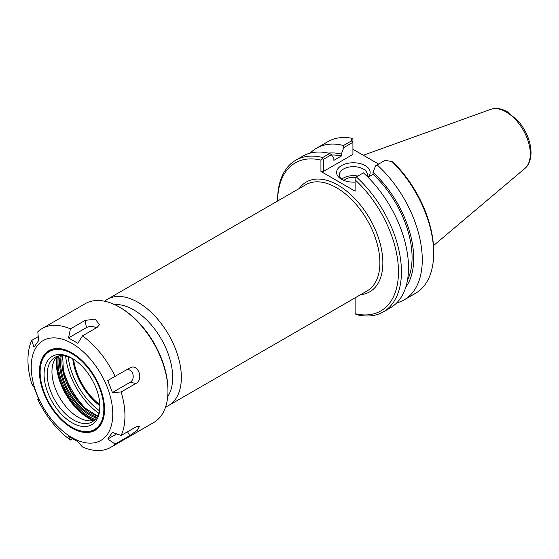 <?xml version="1.0" encoding="UTF-8"?>
<svg xmlns="http://www.w3.org/2000/svg" width="559" height="559" viewBox="0 0 559 559"><rect width="100%" height="100%" fill="white"/><g stroke="black" fill="none" stroke-linecap="round" stroke-linejoin="round"><path stroke-width="0.84" d="M310.224 153.103A87.574 50.562 60 0 1 316.555 148.191L327.958 141.609A87.574 50.562 60 0 1 351.506 138.185L351.443 140.924L352.918 142.37L352.918 154.41L323.409 171.445L323.409 159.357L331.424 154.731L329.761 153.445L322.69 157.526A87.574 50.562 -120 0 0 295.725 160.216A87.574 50.562 -120 0 0 277.585 200.311L277.585 201.023A85.478 49.346 60 0 1 320.936 160.112L320.936 171.445L355.119 191.185L355.119 179.844A85.478 49.346 60 0 1 398.469 271.814A85.478 49.346 60 0 1 355.119 313.725L355.119 297.835M165.618 406.924A61.301 35.392 -120 0 0 168.664 405.485A61.301 35.392 -120 0 0 181.361 377.423A61.301 35.392 -120 0 0 154.598 315.73A61.301 35.392 -120 0 0 107.356 299.303A61.301 35.392 -120 0 0 104.589 301.224M99.355 410.683A50.96 29.424 60 0 1 68.205 356.726M167.714 396.555A55.166 31.849 -120 0 0 172.682 377.423A55.166 31.849 -120 0 0 114.623 304.599M99.893 405.722A44.454 25.665 60 0 1 72.775 358.745M99.858 404.674A44.035 25.428 60 0 1 73.655 359.297M405.764 287.221A79.895 46.124 60 0 0 373.063 172.389L375.508 165.89L385.095 160.356L391.978 161.551A87.574 50.562 60 0 1 433.672 253.206A87.574 50.562 60 0 1 415.533 293.293L404.129 299.876A87.574 50.562 60 0 1 396.708 302.908M377.171 164.933A87.574 50.562 60 0 1 404.129 299.876M433.672 253.206L433.672 251.487A85.478 49.346 -120 0 0 393.543 162.592L391.978 161.551M352.918 142.37L352.918 138.974L351.506 138.185M316.555 148.191A87.574 50.562 60 0 1 343.519 145.501L343.799 147.583L352.869 142.349M351.443 140.924L343.519 145.501M342.597 179.872A13.975 8.071 180 0 1 339.404 174.736A13.975 8.071 180 0 1 353.386 166.666A13.975 8.071 180 0 1 367.361 174.736A13.975 8.071 180 0 1 367.088 176.33M367.983 177.224A16.777 9.685 0 0 0 362.931 164.486A16.777 9.685 0 0 0 340.501 166.24A16.777 9.685 0 0 0 341.521 179.299A16.777 9.685 0 0 0 355.119 182.087M357.879 176.071A13.975 8.071 0 0 0 341.766 179.222M352.918 149.26L378.611 164.094M323.409 171.445L320.936 171.445M331.424 154.731L333.87 158.4L333.87 160.356L341.353 156.038L341.353 154.081L343.799 147.583M328.336 153.103A79.895 46.124 60 0 1 341.353 154.081M329.761 153.445A87.574 50.562 -120 0 0 302.803 156.129L295.725 160.216M322.69 157.526L322.557 158.868L320.936 160.112M383.299 311.901A87.574 50.562 -120 0 0 356.335 176.958L363.413 172.871A87.574 50.562 -120 0 1 390.378 307.82L383.299 311.901A87.574 50.562 -120 0 1 356.335 314.591L355.119 313.725M355.119 179.844L355.119 177.664L356.335 176.958M373.063 172.389L373.063 174.345L368.018 177.259M323.409 159.357L322.557 158.868M355.475 177.455A11.033 6.373 0 0 0 343.911 180.445M373.063 174.345A77.596 44.797 60 0 1 407.455 280.304M331.627 155.032A77.596 44.797 60 0 1 341.353 156.038M126.704 369.744A6.589 5.192 -95.1 0 1 132.888 374.132A6.589 5.192 -95.1 0 1 130.338 382.174L112.422 392.523L107.761 380.518L129.926 367.892M129.772 367.976C137.807 362.854 144.257 379.47 135.809 383.523L121.142 391.992L112.422 392.523M68.533 337.936L70.42 328.888L85.08 320.419L95.177 319.098L99.551 324.632L97.147 327.385L82.48 335.854L77.848 343.31L68.533 337.936L86.456 327.588A6.589 3.801 180 0 1 96.26 327.902M70.42 328.888A68.589 39.598 60 0 0 42.156 328.538A68.589 39.598 60 0 0 37.788 331.801L38.627 340.606L33.966 347.23L31.758 340.382L38.25 336.637M31.758 340.382A68.589 39.598 60 0 0 31.758 383.886L33.966 387.114L38.627 399.112L37.788 399.433L38.564 398.986M107.761 439.032L112.422 432.407L121.142 435.489L135.809 427.027L139.624 426.098L137.283 430.304L129.772 435.608L115.112 444.077L107.761 439.032L116.649 433.903M42.156 328.538L85.157 303.712A68.589 39.598 60 0 1 119.451 307.108A68.589 39.598 60 0 1 167.952 391.111A68.589 39.598 60 0 1 153.746 422.513L110.745 447.34A68.589 39.598 60 0 1 82.48 446.99L77.848 441.701L68.533 436.327L70.42 440.024A68.589 39.598 60 0 1 37.788 399.433M121.142 391.992A68.589 39.598 60 0 1 124.95 415.938A68.589 39.598 60 0 1 121.142 435.489M115.112 444.077A68.589 39.598 60 0 1 110.745 447.34M72.537 438.801L70.42 440.024M82.48 335.854A68.589 39.598 60 0 1 115.112 376.438M112.771 414.051A57.668 33.295 60 0 1 51.603 419.516A57.668 33.295 60 0 1 51.603 337.964A57.668 33.295 60 0 1 112.771 414.051M94.401 420.228A37.236 21.501 60 0 1 87.679 420.703A37.236 21.501 60 0 1 59.666 397.631A37.236 21.501 60 0 1 53.685 361.827A37.236 21.501 60 0 1 57.458 356.251M87.805 410.676A55.872 32.261 60 0 1 62.44 366.732M119.451 307.108L120.444 307.681A67.192 38.795 -120 0 1 167.952 389.965L167.952 391.111M98.684 413.262A53.35 30.801 60 0 1 65.641 356.02M99.893 405.694A37.236 21.501 60 0 1 92.193 421.842A37.236 21.501 60 0 1 54.957 400.349A37.236 21.501 60 0 1 54.957 357.348A37.236 21.501 60 0 1 72.796 358.752M99.907 406.631A39.479 22.793 60 0 1 71.992 422.744A39.479 22.793 60 0 1 44.077 374.397A39.479 22.793 60 0 1 71.992 358.277A39.479 22.793 60 0 1 99.907 406.631M103.848 408.902A45.048 26.007 60 0 1 71.992 427.293A45.048 26.007 60 0 1 40.136 372.119A45.048 26.007 60 0 1 71.992 353.728A45.048 26.007 60 0 1 103.848 408.902M104.54 409.104A45.538 26.294 60 0 1 72.342 427.495A45.538 26.294 60 0 1 72.167 427.39M40.136 371.924A45.538 26.294 60 0 1 40.136 371.721A45.538 26.294 60 0 1 72.167 353.029M104.54 409.307A46.034 26.573 60 0 1 71.992 428.096A46.034 26.573 60 0 1 39.444 371.721A46.034 26.573 60 0 1 71.992 352.932A46.034 26.573 60 0 1 104.54 409.307M360.583 294.684A63.405 36.608 -120 0 0 369.73 218.618A63.405 36.608 -120 0 0 299.282 188.502M107.356 299.303L305.892 184.687A61.301 35.392 60 0 1 353.127 201.107A61.301 35.392 60 0 1 379.889 262.8A61.301 35.392 60 0 1 367.193 290.869L168.664 405.485M524.873 168.462C526.92 166.945 530.784 162.529 531.05 152.621C530.708 141.609 526.55 131.204 518.591 121.408L507.488 111.877C501.633 108.474 496.043 107.628 490.739 109.34A34.316 19.817 60 0 1 516.467 120.646A34.316 19.817 60 0 1 530.302 153.928A34.316 19.817 60 0 1 524.873 168.462L433.47 245.646M130.338 382.174L135.809 383.523M86.456 327.588L85.08 320.419M127.529 431.807L129.772 435.608M93.542 420.466A45.712 26.392 60 0 1 56.822 356.873M56.641 357.068A45.621 26.343 -120 0 0 93.283 420.529M57.388 356.314A45.712 26.392 -120 0 0 94.31 420.256M95.121 419.516A45.013 25.987 60 0 1 58.443 355.978M60.316 355.671A42.736 24.673 -120 0 0 96.323 418.048M96.889 417.196A42.037 24.268 60 0 1 61.329 355.608M62.51 355.615A42.037 24.268 -120 0 0 97.469 416.169M490.739 109.34L363.308 155.262M62.664 355.629L63.46 372.608L70.895 391.146L83.235 406.854L97.539 416.036M71.992 427.293L72.342 427.495M40.136 372.119L40.136 371.721"/></g></svg>
